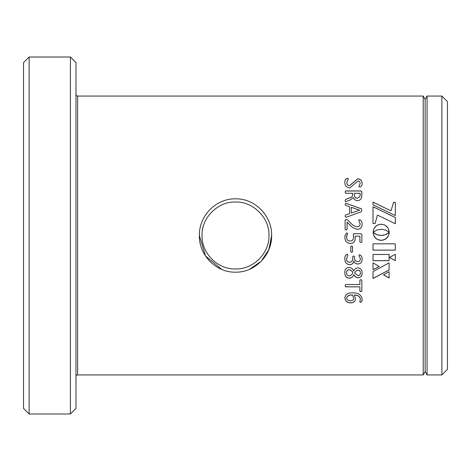 <?xml version="1.0" encoding="UTF-8"?>
<svg xmlns="http://www.w3.org/2000/svg" width="471" height="471" viewBox="0 0 471 471"><rect width="100%" height="100%" fill="white"/><g stroke="black" fill="none" stroke-linecap="round" stroke-linejoin="round"><path stroke-width="0.71" d="M222.689 201.217L221.647 201.635M202.035 235.5C201.494 253.298 217.755 269.53 235.518 268.965C253.221 269.53 269.524 253.28 268.965 235.5C269.718 217.973 252.98 201.276 235.512 202.035C218.049 201.252 201.282 217.955 202.035 235.5M271.643 235.5C272.079 255.205 254.876 272.603 235.518 272.167C216.142 272.638 198.897 255.164 199.357 235.5C198.95 215.777 216.101 198.403 235.512 198.833C254.899 198.409 272.079 215.818 271.643 235.5L268.888 249.536L261.122 261.358M425.142 99.405L427.073 96.06L427.073 374.94L425.142 371.595L425.142 99.405L423.205 96.06L77.65 96.06A1.672 1.672 0 0 1 75.978 94.388M77.65 96.06L77.65 374.94A1.672 1.672 0 0 0 75.978 376.612M29.125 413.985L23.55 408.404L23.55 62.596L29.125 57.015L29.125 413.985L70.403 413.985L70.403 57.015L75.978 62.596L75.978 408.404L70.403 413.985M447.45 101.636L447.45 369.364L441.875 374.94L441.875 96.06L447.45 101.636M427.073 374.94L441.875 374.94M427.073 96.06L441.875 96.06M423.205 96.06L423.205 374.94L425.142 371.595M395.299 243.825L373.014 243.825L373.014 250.13L395.299 250.13L395.299 243.825L395.299 250.107L373.014 250.107L373.014 243.825M395.299 254.322L389.517 257.443L395.299 260.699L395.299 254.322L395.299 260.657L389.517 257.407M382.099 229.277L385.937 230.213L389.217 232.303L388.858 229.895L387.845 227.793L385.672 225.621L383.565 224.62L381.174 224.255L378.784 224.62L376.676 225.621L374.504 227.793L373.497 229.895L373.132 232.285L377.083 229.954L382.099 229.277M373.132 232.285L373.762 229.153M389.217 232.285L388.587 229.153M373.014 262.824L373.014 269.765L379.196 266.498L373.014 262.824L373.014 269.712L379.196 266.451M373.014 278.455L389.117 269.96L389.117 262.859L373.014 271.608L373.014 278.455M389.117 271.685L389.117 278.014L383.476 274.864L389.117 271.685L389.117 277.949L383.476 274.799M389.117 254.458L373.014 254.458L373.014 260.681L389.117 260.681L389.117 254.458L389.117 260.64L373.014 260.64L373.014 254.458M373.014 202.118L373.014 204.791L395.322 215.588L395.322 202.353L393.579 202.353L390.977 210.825L373.014 202.118M395.322 217.531L373.014 206.704L373.014 223.501L375.151 223.501L377.454 215.07L395.322 223.754L395.322 217.531M389.181 232.45L385.278 234.77L381.174 235.476L377.083 234.764L373.132 232.415L373.503 234.793L374.975 237.502L377.348 239.439L380.35 240.357L383.559 240.039L386.838 238.067L388.222 236.224L389.04 234.028L389.217 232.415L387.998 233.392M373.774 235.529L376.064 238.579M344.872 297.796C345.602 294.116 348.263 292.503 352.873 292.956C358.319 292.703 361.398 294.822 362.099 299.326C362.311 300.769 361.834 301.734 360.668 302.205L359.791 301.887L360.38 299.262C359.873 296.465 357.866 295.099 354.363 295.158L355.458 298.62C355.387 301.405 353.762 302.818 350.577 302.853C346.968 302.682 345.066 300.998 344.872 297.796M360.857 291.608L361.852 291.196L361.852 280.104L360.857 279.674L359.885 280.092L359.885 284.543L345.526 284.543L345.119 285.697L345.526 286.839L359.885 286.839L359.885 291.202L360.857 291.608L359.885 291.113M344.872 272.727C344.713 269.618 346.097 267.834 349.029 267.369C351.242 267.634 352.785 268.859 353.656 271.043C354.475 269.124 355.888 268.058 357.883 267.846C360.786 268.287 362.193 270.013 362.099 273.009C362.211 275.823 360.916 277.419 358.207 277.802C356.194 277.584 354.751 276.524 353.886 274.64C353.067 276.754 351.578 277.961 349.417 278.273C346.256 277.89 344.743 276.041 344.872 272.727M344.872 258.897C344.637 256.642 345.361 255.111 347.05 254.311L347.828 254.658L346.597 258.862C346.579 260.946 347.586 262.094 349.606 262.318C351.813 261.917 352.861 260.522 352.75 258.137L352.75 256.548L353.639 256.012L354.469 256.524L354.469 257.978C354.486 260.18 355.57 261.381 357.719 261.593C359.432 261.482 360.315 260.581 360.38 258.885L358.902 255.152L359.779 254.793C361.469 255.647 362.246 257.172 362.099 259.356C362.111 262.206 360.727 263.76 357.942 264.007C355.746 263.972 354.375 262.936 353.827 260.881L353.798 260.881C353.486 263.195 352.173 264.478 349.859 264.726C346.497 264.337 344.831 262.394 344.872 258.897M350.777 246.463L350.777 251.903L351.649 252.356L350.777 251.873L350.777 246.463L351.649 245.992L352.502 246.463L352.502 251.903L351.649 252.356M344.872 237.284L345.025 235.5L346.738 232.957L347.58 233.328L346.597 237.166C346.632 239.686 347.839 240.987 350.212 241.075C352.579 240.787 353.668 239.362 353.486 236.795L353.332 234.37L354.151 233.698L361.01 233.698L361.852 234.487L361.852 242.053L360.88 242.553L359.885 242.088L359.885 236.154L355.116 236.154L355.211 238.073C355.24 241.405 353.65 243.23 350.448 243.536C346.762 243.177 344.907 241.093 344.872 237.284M345.119 229.512L345.119 220.222L346.126 219.486L347.58 220.01L350.966 223.307C352.732 225.338 354.875 226.51 357.395 226.828C354.869 226.498 352.726 225.321 350.966 223.289L347.58 219.986L346.126 219.457L345.119 220.198L345.119 229.512L346.12 230.007L347.092 229.495L347.092 222.153L347.092 229.495M360.132 223.972L360.132 223.99C360.05 225.739 359.137 226.686 357.395 226.828L357.395 226.828C359.137 226.669 360.05 225.721 360.132 223.972L358.655 220.087L359.673 219.704C361.392 220.552 362.199 222.094 362.099 224.343C362.075 227.316 360.627 228.959 357.754 229.271C354.598 228.924 351.955 227.446 349.818 224.838L347.092 222.153M349.553 213.634L349.553 206.763L345.573 205.421L345.119 204.22L345.991 203.313L361.41 208.812L361.852 210.231L361.392 211.732L345.979 217.302L345.119 216.336L345.514 215.053L349.553 213.634L345.514 215.088L345.119 216.372M352.75 194.641L352.75 193.275L345.537 193.275L345.119 192.103L345.531 190.938L360.951 190.938L361.852 191.715L361.752 196.801C361.369 199.18 359.956 200.446 357.518 200.605C355.44 200.54 354.062 199.539 353.38 197.608L350.2 199.969L345.537 201.706L345.119 200.546L345.661 199.368L349.647 197.879C351.537 197.42 352.573 196.336 352.75 194.641L352.75 194.706C352.573 196.401 351.537 197.479 349.647 197.938L345.661 199.421L345.119 200.605M344.872 182.589C344.695 180.452 345.502 179.033 347.28 178.344L348.322 178.715L346.844 182.618C346.833 184.397 347.739 185.397 349.57 185.609L357.719 178.792C360.621 179.092 362.081 180.634 362.099 183.431C362.228 185.303 361.498 186.492 359.903 186.993L358.902 186.681L360.132 183.478C360.15 182.03 359.414 181.223 357.925 181.047L349.818 187.917C346.55 187.546 344.902 185.768 344.872 182.589M77.65 374.94L423.205 374.94M29.125 57.015L70.403 57.015M199.363 235.565L205.497 255.941L221.647 269.365M249.389 269.353L261.04 261.446M388.587 229.165L387.845 227.793M387.845 227.805L387.38 227.175M387.38 227.187L386.291 226.092M386.291 226.104L385.672 225.621M385.672 225.638L384.307 224.885M384.307 224.903L383.565 224.62M383.565 224.632L381.999 224.296M381.999 224.314L381.174 224.255M381.174 224.273L380.35 224.296M380.35 224.314L378.784 224.62M378.784 224.632L378.042 224.885M378.042 224.903L376.676 225.621M376.676 225.638L376.058 226.092M376.058 226.104L374.969 227.175M374.969 227.187L374.504 227.793M374.504 227.805L373.762 229.165M373.014 271.608L373.014 278.385L389.117 269.907L389.117 262.859M390.977 210.825L373.014 202.171L373.014 204.791M393.579 202.353L390.977 210.867M395.322 215.588L395.322 202.406L393.579 202.406M395.322 223.754L395.322 217.561L373.014 206.751L373.014 223.501M387.998 233.398L385.937 234.511M385.937 234.517L382.97 235.341L379.385 235.341L376.417 234.511L373.686 232.892M373.686 232.898L373.167 232.45M376.064 238.573L377.348 239.439M377.348 239.427L381.174 240.398L384.99 239.439M384.99 239.427L386.267 238.579M386.267 238.573L388.563 235.529M362.099 299.226C362.311 300.669 361.828 301.628 360.668 302.099L359.791 301.781M360.38 299.262L360.38 299.162C359.838 296.353 357.83 294.987 354.363 295.058L354.363 295.158M355.458 298.52C355.387 301.305 353.762 302.712 350.577 302.747C346.962 302.576 345.066 300.892 344.872 297.696M353.733 298.149L352.608 295.093C349.423 294.693 347.421 295.617 346.597 297.878L346.597 297.978C346.909 299.803 348.163 300.71 350.347 300.692C352.479 300.786 353.609 299.945 353.733 298.149L352.608 295.187C349.423 294.787 347.421 295.717 346.597 297.978M359.885 286.839L345.526 286.757L345.119 285.614M359.885 280.092L359.885 284.466M361.852 280.104L361.852 291.107L360.857 291.52M362.099 272.95C362.211 275.759 360.91 277.354 358.207 277.737C356.194 277.513 354.751 276.459 353.886 274.575C353.067 276.689 351.578 277.896 349.417 278.202C346.238 277.784 344.725 275.941 344.872 272.668M360.38 272.956L360.38 272.897C360.421 271.255 359.632 270.348 358.007 270.183C356.429 270.46 355.334 271.42 354.716 273.045L358.007 275.688C359.626 275.511 360.415 274.599 360.38 272.956C360.421 271.314 359.632 270.407 358.007 270.236C356.429 270.519 355.334 271.479 354.716 273.109M352.803 272.709L352.803 272.65C352.114 270.943 350.924 269.96 349.229 269.706C347.398 269.895 346.521 270.937 346.597 272.827L346.597 272.886C346.538 274.711 347.398 275.723 349.176 275.924C350.93 275.606 352.137 274.534 352.803 272.709C352.114 271.002 350.924 270.018 349.229 269.759C347.398 269.954 346.521 270.996 346.597 272.886M347.828 254.628L346.597 258.862M352.75 256.548L352.75 258.102M354.469 256.524L354.469 257.943M360.38 258.885L358.902 255.123M362.099 259.321C362.117 262.164 360.727 263.713 357.942 263.96C355.752 263.931 354.38 262.889 353.827 260.84L353.798 260.84C353.486 263.154 352.173 264.431 349.859 264.684C346.497 264.29 344.831 262.347 344.872 258.862M352.502 246.463L352.502 251.873L351.649 252.326M345.025 235.5L346.738 232.962L347.58 233.328M346.774 235.5L346.597 237.166M353.468 237.49L353.486 236.854M353.486 236.795L353.421 235.5M361.852 234.487L361.01 233.698L354.151 233.698L353.332 234.37L353.409 233.981M361.852 242.041L360.88 242.541L359.885 242.076M359.885 236.154L355.116 236.154M355.211 238.067C355.24 241.399 353.65 243.219 350.448 243.519C346.762 243.166 344.907 241.087 344.872 237.278M358.655 220.116L359.673 219.727C361.392 220.575 362.199 222.118 362.099 224.361M345.119 204.273L345.991 203.36L361.41 208.853L361.852 210.266M351.272 213.057L359.638 210.207L351.272 207.311L351.272 213.057L359.638 210.166M345.119 192.174L345.531 191.008L360.951 191.008L361.852 191.785L361.852 195.082M360.132 194.929L360.132 193.275L354.469 193.275L354.469 195.259C354.475 197.131 355.422 198.138 357.312 198.285L359.962 196.59L360.132 194.929L359.962 196.59M357.312 198.285L359.962 196.525M354.469 195.194C354.475 197.066 355.422 198.079 357.312 198.226M344.872 182.671C344.695 180.534 345.502 179.121 347.28 178.432L348.322 178.803M346.844 182.618L346.844 182.701C346.833 184.479 347.745 185.474 349.57 185.692L357.719 178.88C360.615 179.174 362.075 180.717 362.099 183.513M358.902 186.757L360.132 183.478"/></g></svg>
